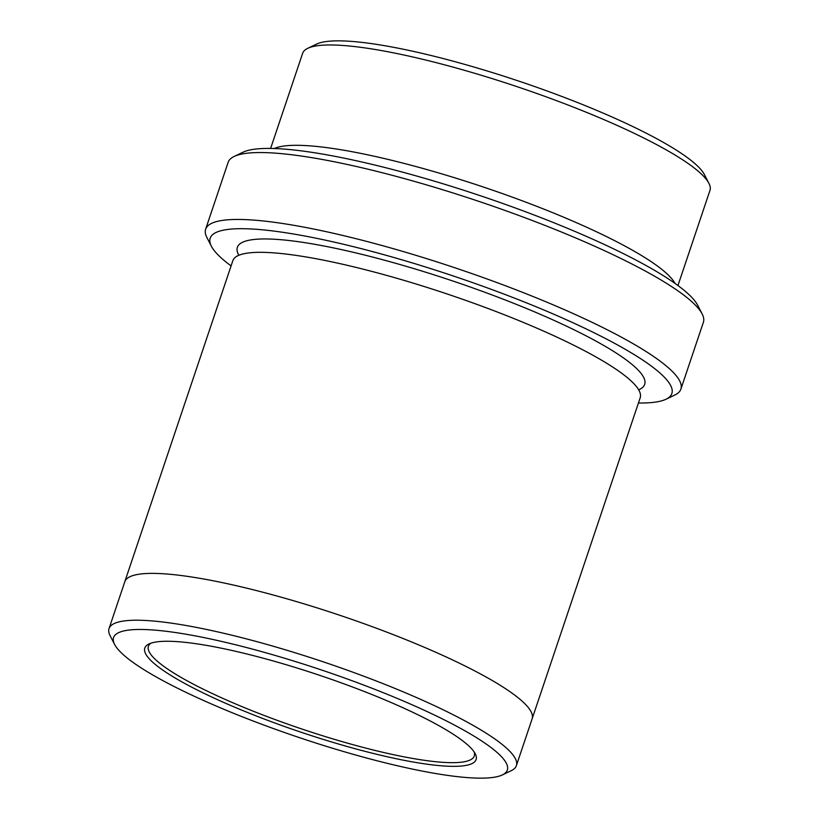 <?xml version="1.0" encoding="UTF-8"?>
<svg xmlns="http://www.w3.org/2000/svg" width="819" height="819" viewBox="0 0 819 819"><rect width="100%" height="100%" fill="white"/><g stroke="black" fill="none" stroke-linecap="round" stroke-linejoin="round"><path stroke-width="1.23" d="M270.618 148.444L302.631 53.337A214.895 36.804 18.6 0 1 307.77 48.311L316.636 44.083A207.729 35.575 18.6 0 1 519.891 81.47A207.729 35.575 18.6 0 1 704.401 174.58L708.906 183.313A214.895 36.804 18.6 0 1 709.96 190.417L677.958 285.524M638.431 402.999A243.55 41.708 -161.4 0 0 666.021 399.232A243.55 41.708 -161.4 0 0 570.311 321.529A243.55 41.708 -161.4 0 0 320.7 239.168A243.55 41.708 -161.4 0 0 211.384 246.222A243.55 41.708 -161.4 0 0 231.081 265.909M675.01 283.394A214.895 36.804 -161.4 0 0 586.619 227.221A214.895 36.804 -161.4 0 0 274.263 148.526M307.77 48.311A214.895 36.804 18.6 0 1 518.038 86.998A214.895 36.804 18.6 0 1 708.906 183.313M205.641 229.197L228.153 162.305A250.716 42.936 18.6 0 1 234.152 156.449L243.018 152.211A243.55 41.708 18.6 0 1 481.326 196.058A243.55 41.708 18.6 0 1 697.655 305.221L702.159 313.953A250.716 42.936 18.6 0 1 703.398 322.246L680.886 389.138A250.716 42.936 -161.4 0 0 576.371 315.008A250.716 42.936 -161.4 0 0 337.623 234.244A250.716 42.936 -161.4 0 0 205.641 229.197A250.716 42.936 -161.4 0 0 206.879 237.49L211.384 246.222M403.245 707.882A174.785 29.934 -161.4 0 0 148.976 643.98A174.785 29.934 -161.4 0 0 300.911 732.176A174.785 29.934 -161.4 0 0 475.245 753.777A174.785 29.934 -161.4 0 0 403.245 707.882M420.731 708.65A207.729 35.575 -161.4 0 0 207.842 638.4A207.729 35.575 -161.4 0 0 114.599 644.42A207.729 35.575 -161.4 0 0 299.109 737.53A207.729 35.575 -161.4 0 0 502.364 774.917A207.729 35.575 -161.4 0 0 420.731 708.65M666.021 399.232L674.887 394.993A250.716 42.936 -161.4 0 0 680.886 389.138M234.152 156.449A250.716 42.936 18.6 0 1 479.473 201.587A250.716 42.936 18.6 0 1 702.159 313.953M502.364 774.917L511.23 770.689A214.895 36.804 -161.4 0 0 516.369 765.663A214.895 36.804 -161.4 0 0 426.791 702.129A214.895 36.804 -161.4 0 0 222.154 632.903A214.895 36.804 -161.4 0 0 109.04 628.582A214.895 36.804 -161.4 0 0 110.094 635.687L114.599 644.42M124.693 582.043A214.906 36.804 18.6 0 1 124.785 581.756A214.895 36.804 18.6 0 1 340.202 615.417A214.895 36.804 18.6 0 1 532.135 718.847A214.906 36.804 18.6 0 1 532.033 719.123M532.135 718.847A214.906 36.804 18.6 0 0 340.202 615.417A214.906 36.804 18.6 0 0 124.785 581.756L232.842 260.688A214.906 36.804 18.6 0 1 448.249 294.349A214.906 36.804 18.6 0 1 640.192 397.778L516.369 765.663M150.931 643.191A171.918 29.443 -161.4 0 0 148.413 646.304A171.918 29.443 -161.4 0 0 220.086 697.133A171.918 29.443 -161.4 0 0 383.794 752.518A171.918 29.443 -161.4 0 0 474.293 755.968A171.918 29.443 -161.4 0 0 474.16 751.975M238.872 255.272A214.906 36.804 18.6 0 1 452.753 280.978A214.906 36.804 18.6 0 1 638.656 389.813M124.795 581.756L109.04 628.582"/></g></svg>
